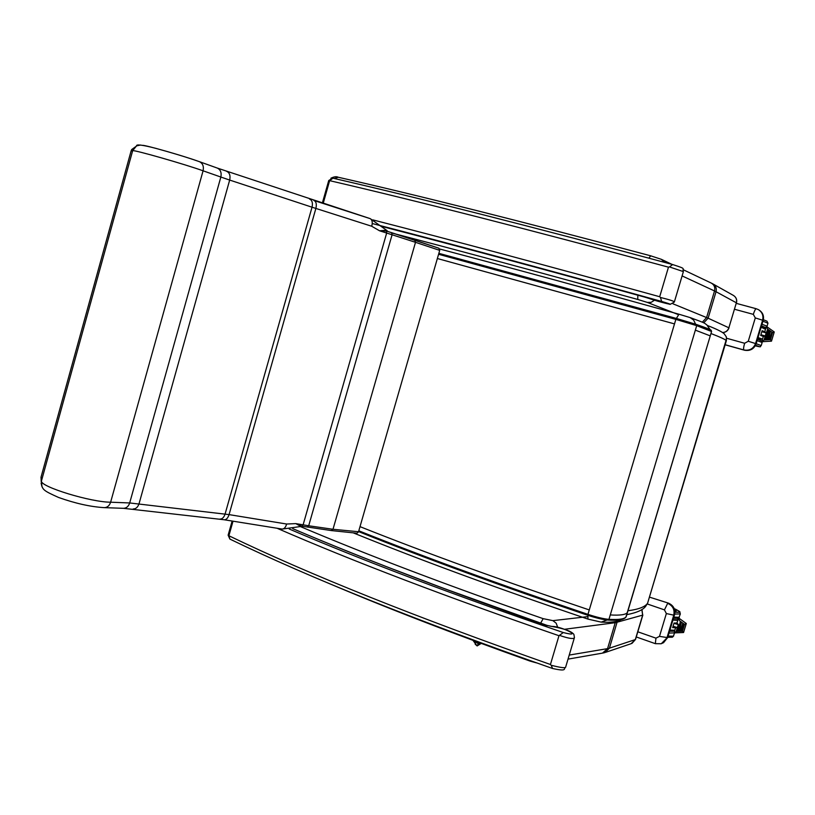 <?xml version="1.0" encoding="UTF-8"?>
<svg xmlns="http://www.w3.org/2000/svg" width="815" height="815" viewBox="0 0 815 815"><rect width="100%" height="100%" fill="white"/><g stroke="black" fill="none" stroke-linecap="round" stroke-linejoin="round"><path stroke-width="1.22" d="M476.999 645.806L478.15 644.186L477.875 643.31L475.064 641.914L475.196 644.207L476.999 645.806M641.812 609.528L642.658 615.131L641.965 609.426M642.852 615.019L635.547 639.368L631.146 643.687L605.769 652.275M327.284 582.715C386.228 607.817 453.904 633.968 530.3 661.179L530.056 660.608M557.684 627.244L556.176 623.19L552.886 620.643L543.157 618.656L540.661 623.149M722.62 332.551C725.707 332.316 727.785 330.727 728.865 327.793L736.363 302.793C737.096 299.584 736.098 297.118 733.378 295.407L713.105 284.028M650.665 255.829L648.913 258.141M654.496 300.226L651.144 302.334L647.314 302.406L637.748 299.451L637.839 295.213M387.818 231.47L386.687 230.37M386.381 231.073L385.678 230.299L379.546 230.788L386.381 231.073L386.667 233.049L303.119 524.819L295.774 523.617L300.898 526.429L301.886 526.184L295.774 523.617L286.636 524.025C285.678 527.315 284.18 528.996 282.153 529.067L224.207 519.766M386.392 231.073L391.597 232.662L392.086 234.761L415.507 242.32L414.703 240.15L391.638 232.683M386.524 230.604L385.678 230.299M302.345 526.276L282.245 529.078M300.898 526.429L301.815 526.429M303.027 526.358L301.886 526.184L303.119 524.819L308.691 525.777L392.086 234.761L379.546 230.788L371.721 226.254C372.75 222.413 372.251 219.887 370.234 218.654L314.233 200.592M307.184 527.071L308.691 525.777L332.999 529.281L331.155 530.504M142.431 145.365C144.153 144.642 184.587 156.205 198.962 161.533L199.42 161.676C202.752 163.316 203.974 166.352 203.078 170.804L110.626 502.203C91.076 502.223 41.259 487.095 41.382 481.196L132.672 150.653C134.434 149.807 185.107 164.304 203.078 170.804L220.845 177.038C221.731 172.648 220.539 169.652 217.269 168.063L199.4 161.665C187.124 157.366 172.556 152.914 155.736 148.32C142.554 144.927 136.156 144.112 136.543 145.885L132.672 150.653L131.072 151.081L41.015 477.223L41.239 481.797M140.526 145.029L136.543 145.885M137.124 145.62L131.694 149.532L131.072 151.111M41.952 486.565L41.056 477.081M104.208 507.643L104.279 507.643C107.336 507.541 109.444 505.728 110.626 502.203L129.687 502.957C128.505 506.461 126.417 508.244 123.401 508.315L224.176 519.756C226.275 519.838 227.905 518.126 229.066 514.611L129.687 502.957L220.845 177.038L229.677 180.064C230.604 175.683 229.626 172.78 226.743 171.364L226.427 171.272M695.613 324.187L693.616 320.04L690.061 317.565M587.941 615.325L587.931 619.094L601.154 622.12L607.134 619.991M710.955 333.529C720.205 337.104 725.35 339.478 726.379 340.65L726.348 336.89L724.209 333.793C721.998 331.766 716.477 329.036 707.664 325.593M626.786 614.663C637.004 612.686 643.371 609.783 645.888 605.983L647.589 603.232C645.134 606.869 638.583 609.375 627.968 610.741M574.371 637.799L565.62 667.21C565.182 668.259 560.353 667.607 551.134 665.244L552.601 668.443M551.134 665.244L550.431 664.49C415.884 617.169 308.712 574.249 228.893 535.75L229.922 539.092M233.019 521.182L228.893 535.75L228.129 535.17L229.861 539.072C310.006 577.866 417.535 620.999 552.468 668.463C568.035 671.896 563.063 668.534 565.579 667.353M559.956 635.537C568.982 638.614 573.811 639.286 574.443 637.564L573.903 634.437C571.559 631.248 564.133 628.579 551.623 626.409L551.826 626.44C561.586 626.093 584.691 638.104 563.267 632.542L558.978 635.72L550.431 664.49M547.048 625.788C447.282 590.732 362.492 558.336 292.707 528.629M649.046 298.433L670.154 304.372L674.321 302.07C674.423 301.295 669.798 299.747 660.415 297.455L661.678 301.438C683.143 307.795 657.939 301.764 649.148 298.473L644.451 297.037C543.167 269.072 455.982 245.631 382.887 226.713C454.057 245.111 548.047 270.386 644.451 297.037L649.148 298.473M660.415 297.455L659.692 296.731C547.537 265.761 451.907 240.14 372.781 219.867M672.579 264.529C532.704 226.855 419.491 198.076 332.958 178.19L329.637 180.655C415.915 200.653 528.854 229.484 668.473 267.167L669.482 266.923L683.388 271.609L674.341 301.978M672.65 264.549L669.482 266.923M683.388 271.599C681.707 267.85 687.656 269.398 672.609 264.539C532.643 226.835 419.348 198.025 332.734 178.128L328.74 180.512L329.637 180.655L323.168 203.465M678.284 624.534L676.267 631.248L678.284 624.534L677.102 623.067M677.346 627.642L672.884 626.939L675.93 627.866M676.949 623.118L678.528 617.872L686.291 623.506L683.571 632.522L682.471 631.248L676.287 631.503L674.066 632.919L675.553 627.754M686.291 623.506L684.549 624.351L682.471 631.248M678.528 617.872L679.537 620.724L684.549 624.351M679.18 631.258L681.422 622.416L678.793 631.136M681.411 631.248L683.866 624.025L681.33 631.034M680.138 631.299L682.838 623.281L680.067 631.085M677.907 631.309L680.403 621.672L677.53 631.187M676.99 622.996L674.056 623.047M675.095 627.611L672.66 627.642L675.299 627.672M765.061 331.797L762.045 330.941L766.202 332.877L765.244 336.045L763.482 336.412M761.77 341.719L771.479 341.159L770.44 339.631L764.164 339.987L761.76 341.719L763.37 336.351M760.711 335.383L763.36 336.381L760.701 335.413L762.107 330.707L764.765 331.705L766.406 326.387L774.25 331.96L772.559 332.591L770.44 339.631M764.134 339.723L765.244 336.045M766.406 326.387L767.475 328.985L772.559 332.591M766.202 332.877L767.689 329.301L764.521 339.835M767.088 339.692L769.391 330.666L766.701 339.58M769.666 339.549L771.866 332.265L769.279 339.437M768.382 339.621L770.44 331.41L767.995 339.509M765.805 339.763L768.351 329.932L765.417 339.651M760.721 339.366L757.746 338.541L760.721 339.366M762.107 330.707L760.68 335.444L763.349 336.432M475.277 641.232L475.064 641.914L474.493 640.947M477.875 643.31L478.12 642.515L475.481 641.313M479.831 642.923L479.149 642.77L478.894 643.575L480.952 643.412M478.894 643.575L478.15 644.186M478.181 642.312L479.179 642.678M568.024 659.121L602.489 653.121L607.572 648.628L569.227 655.077M602.978 653.039L605.005 652.54L609.416 648.18L607.572 648.628L615.58 621.529M564.601 629.272L615.335 622.691L642.658 615.131L635.333 639.571L609.416 648.18L617.403 621.081M587.727 616.639L552.886 620.643M543.157 618.656C448.586 585.822 367.84 555.198 300.918 526.806M338.266 177.252L334.252 178.475M330.9 178.23C334.038 176.661 336.463 176.325 338.174 177.232C417.942 195.315 522.079 221.507 650.594 255.788L661.383 259.333L664.49 262.338M673.027 303.832L708.123 318.196L728.865 327.793L736.363 302.793L716.039 291.719C716.823 288.316 715.774 285.719 712.901 283.905L711.189 283.039C714.215 284.751 715.336 287.4 714.531 290.965L682.104 275.918M703.722 322.852L708.123 318.196L716.039 291.719L714.531 290.965L706.585 317.544L702.336 322.2M678.355 314.621L647.314 302.406M637.748 299.451C543.299 273.31 461.402 251.183 392.035 233.07M361.962 532.063L332.999 529.281L415.507 242.32L439.713 250.368L438.847 248.208L414.774 240.18M439.713 250.368L358.478 531.961L356.95 533.234L331.481 530.585M133.181 508.957C135.901 508.988 137.867 507.215 139.07 503.629L229.677 180.064L312.023 207.204C312.95 203.037 312.196 200.347 309.771 199.135L309.547 199.064M219.846 519.104C222.179 519.186 223.931 517.484 225.093 514.01L312.023 207.204L315.874 208.436C316.811 204.28 316.21 201.641 314.06 200.531L313.856 200.47M286.636 524.025L229.066 514.611L315.874 208.436L371.721 226.254M676.297 318.41L438.857 253.333L696.173 324.38C706.34 327.895 711.352 329.892 711.2 330.391L711.566 331.501L710.252 335.882L695.358 330.146L696.713 325.643L696.173 324.38L676.307 318.41L675.849 319.378L696.713 325.643L711.566 331.501L625.889 617.179M438.592 254.28L675.849 319.378L589.276 609.936C502.325 580.657 425.909 552.886 360.006 526.643M710.843 330.197L696.265 324.411M710.252 335.882L626.164 616.741C624.596 619.043 618.86 619.909 608.958 619.349C603.691 618.901 596.692 617.24 587.951 614.367L587.849 615.284C596.142 618.004 602.784 619.583 607.796 620.011L608.958 619.349L610.272 614.938C620.174 615.539 625.9 614.704 627.448 612.452M437.36 258.518L674.494 323.901M589.276 609.936L587.951 614.367C501.042 585.017 424.656 557.165 358.814 530.799M359.782 532.073C424.809 558.112 500.115 585.608 585.7 614.561M678.936 314.213C588.603 289.05 508.855 267.32 439.682 249.013M676.389 318.431L678.987 314.223L689.47 317.392M710.181 329.708L706.717 324.747M695.358 330.146L610.272 614.938M726.379 340.65L647.589 603.232L726.634 338.368M551.46 626.44L547.099 625.39L551.826 626.44M547.099 625.39L445.112 588.919L385.016 566.13C351.408 553.049 320.652 540.549 292.728 528.619C362.492 558.469 447.272 590.722 547.079 625.39M563.267 632.542C455.259 595.5 363.908 560.985 289.223 529.006M277.08 528.263C352.834 561.25 446.793 597.069 558.978 635.72M372.251 223.534C451.877 244.072 548.363 270.04 661.678 301.438M668.473 267.167L659.692 296.731M637.819 631.798L655.943 638.155L659.488 636.372L666.354 613.552L664.449 609.875L647.314 603.986M649.433 597.11L668.463 603.141M659.488 636.372L667.638 637.636L674.484 614.907L673.771 615.152L666.914 637.931L661.281 643.748L655.341 643.667L655.943 638.155M662.279 643.351L667.679 637.595L674.484 614.907C675.564 609.386 673.526 605.453 668.392 603.12L668.432 603.12C673.567 605.453 675.594 609.375 674.525 614.867L674.514 614.826M664.449 609.875L667.668 603.345C672.813 605.688 674.851 609.63 673.771 615.152L666.354 613.552M663.42 642.841L667.668 637.554M667.791 637.249L671.387 637.198M674.749 630.413L670.287 630.199M673.557 630.586L673.19 631.207L669.594 631.228M669.044 633.072L674.637 632.888M674.616 632.939L673.322 636.23L668.137 636.087M677.204 623.322L676.491 623.108M673.974 623.312L678.263 624.606M677.367 627.57L673.078 626.287M677.489 618.463L678.141 619.176M677.948 619.818L673.068 619.726M672.956 620.083L677.785 620.347M669.889 630.27L674.789 630.311M674.8 630.26L669.961 630.036M672.681 627.601L674.056 623.037L672.66 627.642M673.496 618.279L677.071 618.31M676.195 611.056L674.881 611.423L675.981 611.321L675.767 610.272M674.728 614.072L680.352 613.909C678.956 610.965 682.512 612.962 674.199 608.581C678.437 610.547 679.995 611.78 678.885 612.309L674.912 612.197M680.301 614.072L679.017 617.332L673.852 617.098M676.002 611.291L674.474 609.335M674.474 609.355L675.9 610.598L674.851 611.087M726.623 338.256L744.635 343.268L748.272 341.251L755.291 317.921L753.325 314.356L734.57 309.272M753.325 314.356C754.476 310.77 755.434 308.905 756.218 308.742L736.342 303.374L756.157 308.732M748.272 341.251L756.147 343.757L763.146 320.519L762.596 320.214L755.587 343.492C753.396 348.789 749.494 350.949 743.881 349.961L744.472 350.216C750.065 351.194 753.967 349.044 756.147 343.757L763.146 320.519C764.195 315.976 762.789 312.451 758.918 309.945L758.734 309.832M758.357 309.608L756.218 308.742L758.357 309.608C762.239 312.125 763.645 315.66 762.596 320.214L755.291 317.921M744.635 343.268C743.565 347.068 743.321 349.299 743.881 349.961L725.156 344.725M756.167 343.767C753.997 349.044 750.095 351.194 744.472 350.216L725.136 344.806L744.482 350.216M756.076 345.682L755.352 345.642M755.576 345.265L758.979 346.467L755.261 345.835M757.115 340.629L762.147 342.504L761.241 345.519M755.261 345.845C763.624 347.822 758.999 346.202 761.22 345.56L756.188 343.706M761.821 331.695L766.182 332.938M765.265 335.974L760.904 334.731M762.942 336.198L763.675 336.401M763.93 328.71L765.601 328.954M765.652 328.771L761.19 327.09L765.662 328.761M761.108 327.386L765.58 329.005M757.95 337.879L762.422 339.488M762.534 339.132L758.042 337.553M762.096 330.768L764.317 331.583M761.546 325.929L764.796 327.172L761.404 326.795M762.962 321.212L767.954 323.239L767.047 326.245M766.844 326.693L766.803 326.061L762.035 324.288M480.952 643.585L477.132 645.938L472.965 640.376M631.951 643.412L635.527 639.439M536.555 662.901L530.31 661.179M722.661 332.581C725.798 332.377 727.907 330.809 728.987 327.885M736.485 302.885C737.208 299.665 736.179 297.169 733.378 295.407M711.189 283.039L683.408 269.816M671.917 264.345L661.464 259.374M387.339 231.317L438.918 248.239M331.45 530.585L302.304 526.266M370.285 218.675L386.707 230.39M41.29 481.594L41.015 477.213L131.072 151.081L131.694 149.532L133.293 149.094M370.03 218.573L217.269 168.063M386.83 230.523L387.604 231.287M104.279 507.643C90.577 506.818 75.357 503.436 58.629 497.486C43.399 490.63 42.512 489.876 41.117 483.112M123.401 508.315L104.402 507.643M625.9 617.169C623.893 619.736 617.943 620.704 608.041 620.062C602.906 619.634 596.173 618.035 587.819 615.294C501.368 586.077 425.338 558.336 359.731 532.063M439.682 249.003C508.886 267.32 588.654 289.06 678.987 314.223L690.071 317.575M690.122 317.585C708.429 324.258 703.406 322.822 706.809 324.828M587.91 619.084C498.311 588.746 420.082 559.997 353.231 532.847M601.541 622.14C611.036 622.629 617.556 621.784 621.091 619.614M228.129 535.17L232.132 521.04M322.312 203.19L328.74 180.512M636.27 636.953L655.341 643.667M674.484 631.299L673.964 630.566M667.77 637.289L672.355 637.218L673.71 635.934M683.571 632.522L674.076 632.909M678.161 619.084L677.52 618.463M673.485 618.32L678.447 618.147M679.404 617.067L678.701 617.994M758.918 309.945C762.809 312.461 764.226 315.996 763.166 320.539M762.157 342.463L762.188 341.689M761.933 341.118L757.563 339.162M774.25 331.97L771.479 341.149M767.964 323.178L766.976 321.171L763.37 319.755M761.567 326.835C767.883 328.119 764.501 327.223 766.09 327.314"/></g></svg>
